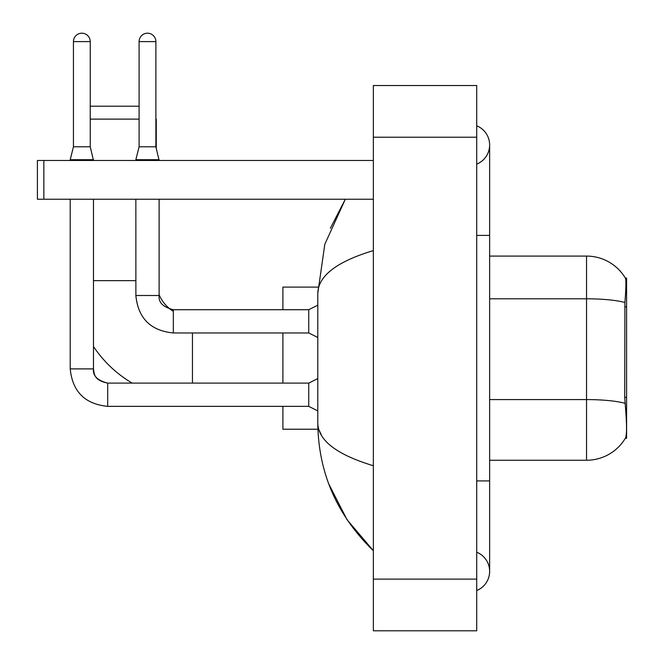 <?xml version="1.0" encoding="UTF-8"?>
<svg xmlns="http://www.w3.org/2000/svg" width="664" height="664" viewBox="0 0 664 664"><rect width="100%" height="100%" fill="white"/><g stroke="black" fill="none" stroke-linecap="round" stroke-linejoin="round"><path stroke-width="1" d="M626.6 397.329L624.724 397.329L625.554 408.559C626.857 424.744 626.857 434.522 625.554 437.891L625.33 438.273L626.6 438.273L626.6 278.058L625.43 278.216A45.227 45.227 0 0 0 586.544 256.088A45.227 45.227 0 0 1 625.33 278.058A45.227 45.227 0 0 0 586.544 256.088L489.634 256.088M625.554 437.891A45.227 45.227 0 0 1 586.544 460.243L489.634 460.243M624.724 397.329L624.915 302.493C626.027 288.442 626.202 280.349 625.43 278.216A45.227 45.227 0 0 0 586.544 256.088L586.544 298.8L489.634 298.8M132.186 383.103A118.873 118.873 0 0 1 93.475 346.475M173.329 311.35A36.18 36.18 0 0 1 170.598 309.466M135.854 199.233L135.879 295.497C138.104 318.23 150.595 330.722 173.329 332.971L173.329 309.714L170.557 309.441A36.18 36.18 0 0 1 159.119 294.7M90.246 106.207L139.091 106.207M139.091 119.122L90.246 119.122M156.272 148.329L156.272 119.122M282.897 332.971L282.897 383.103M282.897 406.36L282.897 429.234L317.898 429.234M317.898 287.097L282.897 287.097L282.897 309.714M90.246 146.777L73.447 146.777L73.447 41.6A8.4 8.4 0 0 1 81.846 33.2A8.4 8.4 0 0 1 90.246 41.6L90.246 146.777L93.475 160.472M317.79 410.883L308.743 406.36L308.743 383.103L317.79 378.58M70.218 199.233L70.218 368.893L93.475 368.893L93.475 199.233M70.218 160.472L70.218 159.7L93.475 159.7M155.882 146.777L139.091 146.777L139.091 41.6A8.4 8.4 0 0 1 147.491 33.2A8.4 8.4 0 0 1 155.882 41.6L155.882 146.777L159.119 160.472M317.79 337.495L308.743 332.971L308.743 309.714L317.79 305.191M308.743 332.971L173.329 332.971C150.595 330.722 138.104 318.23 135.854 295.497L159.119 295.497L159.119 199.233M135.854 160.472L135.854 159.7L159.119 159.7M43.857 199.233L37.4 199.233L37.4 160.472L43.857 160.472L43.857 199.233L373.351 199.233M373.351 160.472L43.857 160.472M476.719 480.919L489.634 480.919L489.634 144.968A20.675 20.675 0 0 1 476.719 164.132A20.675 20.675 0 0 0 476.719 125.803A20.675 20.675 0 0 1 489.634 144.968A20.675 20.675 0 0 0 476.719 125.803A20.675 20.675 0 0 1 489.634 144.968M476.719 590.528A20.675 20.675 0 0 0 476.719 552.199A20.675 20.675 0 0 1 476.719 590.528A20.675 20.675 0 0 0 489.634 571.364A20.675 20.675 0 0 1 476.719 590.528M373.351 250.594C336.797 261.608 318.28 275.851 317.79 293.297L317.79 423.034C318.197 440.423 336.723 454.657 373.351 465.738M373.351 630.8L476.719 630.8L476.719 85.531L373.351 85.531L373.351 630.8M317.79 293.297L324.812 244.277L345.322 199.233L330.365 228.25M328.804 484.039L347.031 519.704L373.351 550.688C336.856 515.264 318.338 472.718 317.79 423.034M321.666 435.692L318.703 429.234M626.6 306.884L624.724 306.884M586.544 460.243L586.544 298.8A45.227 7.852 180 0 1 624.915 302.493M625.048 403.314A45.227 7.852 180 0 0 586.544 399.579L489.634 399.579M93.475 280.64L135.854 280.64M192.452 383.103L192.452 332.971M308.743 406.36L107.692 406.36C84.959 404.11 72.467 391.627 70.218 368.893C72.467 391.627 84.959 404.11 107.692 406.36C84.959 404.11 72.467 391.627 70.218 368.893C72.467 391.627 84.959 404.11 107.692 406.36C84.959 404.11 72.467 391.627 70.218 368.893C72.467 391.627 84.959 404.11 107.692 406.36L107.692 383.128M73.447 41.6L90.246 41.6M139.091 41.6L155.882 41.6M308.743 309.714L173.329 309.714C163.07 307.125 158.331 302.394 159.119 295.497C158.331 302.394 163.07 307.125 173.329 309.714L170.557 309.441M476.719 235.413L489.634 235.413M373.351 579.116L476.719 579.116M373.351 137.216L476.719 137.216M93.475 368.893C92.694 375.782 97.434 380.522 107.692 383.103C97.434 380.522 92.694 375.782 93.475 368.893C94.263 373.4 93.433 380.273 107.692 383.103L308.743 383.103M73.447 146.777L70.218 159.7M139.091 146.777L135.854 159.7M489.634 480.919L489.634 571.364M373.351 550.688L368.852 546.347"/></g></svg>
